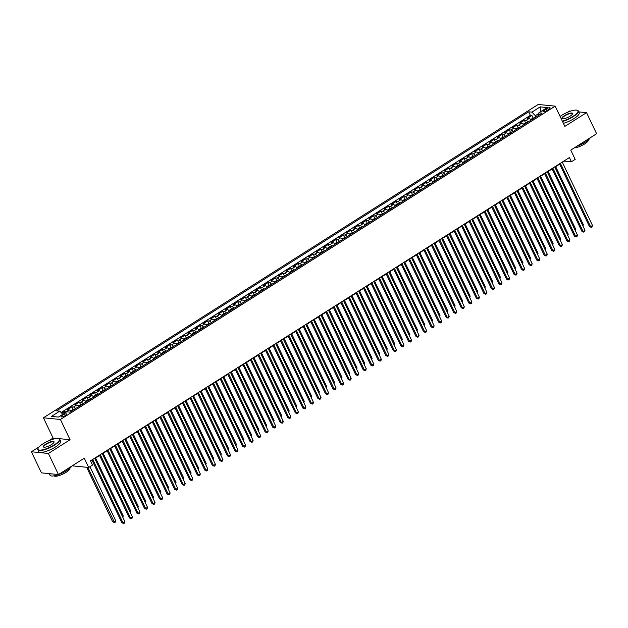 <?xml version="1.0" encoding="UTF-8"?>
<svg xmlns="http://www.w3.org/2000/svg" width="628" height="628" viewBox="0 0 628 628"><rect width="100%" height="100%" fill="white"/><g stroke="black" fill="none" stroke-linecap="round" stroke-linejoin="round"><path stroke-width="0.94" d="M65.312 415.548A3.109 0.84 -25.5 0 0 66.639 414.064A3.109 0.84 -25.5 0 0 62.368 415.257A3.109 0.84 -25.5 0 0 61.034 416.741A3.109 0.84 -25.5 0 0 65.312 415.548M39.062 446.924L31.4 451.775L41.456 472.86L58.451 474.548L48.395 453.455L70.077 439.726L60.421 419.48L43.426 417.801L53.082 438.046L48.835 440.73M60.421 419.48L555.199 106.148L538.204 104.468L43.426 417.801M570.703 111.093L569.549 110.975L567.374 112.357M31.4 451.775L48.395 453.455M555.199 106.148L564.855 126.393L586.544 112.663L578.749 111.886M586.544 112.663L596.6 133.748L570.766 150.108L575.193 159.386L571.425 161.773L569.408 157.557L90.471 460.858L92.481 465.073L88.713 467.468L84.285 458.189L58.451 474.548M531.186 120.042A3.878 1.523 -122.3 0 0 529.066 118.535L527.387 118.37L531.916 115.505L533.078 117.946M528.172 121.95A3.878 1.523 -122.3 0 0 526.044 120.443L524.372 120.278L525.534 122.727M524.372 120.278L519.843 123.143L521.523 123.308A3.878 1.523 -122.3 0 1 523.65 124.823M516.106 129.596A3.878 1.523 -122.3 0 0 513.979 128.088L512.307 127.924L516.828 125.058L517.998 127.5M508.562 134.368A3.878 1.523 -122.3 0 0 506.435 132.861L504.763 132.696L509.284 129.831L510.454 132.28M501.018 139.149A3.878 1.523 -122.3 0 0 498.899 137.642L497.219 137.477L501.741 134.612L502.91 137.053M493.475 143.922A3.878 1.523 -122.3 0 0 491.355 142.415L489.675 142.25L494.205 139.385L495.366 141.826M485.939 148.703A3.878 1.523 -122.3 0 0 483.811 147.195L482.131 147.031L486.661 144.157L487.823 146.607M478.395 153.475A3.878 1.523 -122.3 0 0 476.267 151.968L474.595 151.803L479.117 148.938L480.287 151.379M470.851 158.256A3.878 1.523 -122.3 0 0 468.724 156.749L467.051 156.576L471.573 153.711L472.743 156.16M463.307 163.029A3.878 1.523 -122.3 0 0 461.18 161.522L459.508 161.357L464.029 158.492L465.199 160.933M455.763 167.809A3.878 1.523 -122.3 0 0 453.644 166.302L451.964 166.13L456.493 163.264L457.655 165.714M448.227 172.582A3.878 1.523 -122.3 0 0 446.1 171.075L444.42 170.91L448.949 168.045L450.111 170.486M440.683 177.363A3.878 1.523 -122.3 0 0 438.556 175.848L436.876 175.683L441.405 172.818L442.575 175.267M433.139 182.136A3.878 1.523 -122.3 0 0 431.012 180.629L429.34 180.464L433.862 177.598L435.031 180.04M425.596 186.916A3.878 1.523 -122.3 0 0 423.468 185.401L421.796 185.236L426.318 182.371L427.487 184.82M418.052 191.689A3.878 1.523 -122.3 0 0 415.932 190.182L414.252 190.017L418.782 187.152L419.944 189.593M410.508 196.462A3.878 1.523 -122.3 0 0 408.388 194.955L406.709 194.79L411.238 191.925L412.4 194.374M402.972 201.243A3.878 1.523 -122.3 0 0 400.845 199.735L399.165 199.571L403.694 196.705L404.856 199.147M395.428 206.015A3.878 1.523 -122.3 0 0 393.301 204.508L391.629 204.343L396.15 201.478L397.32 203.919M387.884 210.796A3.878 1.523 -122.3 0 0 385.757 209.289L384.085 209.124L388.606 206.251L389.776 208.7M380.34 215.569A3.878 1.523 -122.3 0 0 378.221 214.062L376.541 213.897L381.063 211.032L382.232 213.473M372.796 220.35A3.878 1.523 -122.3 0 0 370.677 218.842L368.997 218.67L373.527 215.804L374.688 218.254M365.261 225.122A3.878 1.523 -122.3 0 0 363.133 223.615L361.453 223.45L365.983 220.585L367.144 223.026M357.717 229.903A3.878 1.523 -122.3 0 0 355.589 228.396L353.917 228.223L358.439 225.358L359.609 227.807M350.173 234.676A3.878 1.523 -122.3 0 0 348.045 233.169L346.373 233.004L350.895 230.138L352.065 232.58M342.629 239.456A3.878 1.523 -122.3 0 0 340.509 237.941L338.83 237.776L343.351 234.911L344.521 237.36M335.085 244.229A3.878 1.523 -122.3 0 0 332.966 242.722L331.286 242.557L335.815 239.692L336.977 242.133M327.549 249.01A3.878 1.523 -122.3 0 0 325.422 247.495L323.742 247.33L328.271 244.465L329.433 246.914M320.005 253.783A3.878 1.523 -122.3 0 0 317.878 252.275L316.206 252.111L320.727 249.245L321.897 251.687M312.461 258.555A3.878 1.523 -122.3 0 0 310.334 257.048L308.662 256.883L313.184 254.018L314.353 256.467M304.918 263.336A3.878 1.523 -122.3 0 0 302.79 261.829L301.118 261.664L305.64 258.799L306.809 261.24M297.374 268.109A3.878 1.523 -122.3 0 0 295.254 266.602L293.574 266.437L298.104 263.572L299.266 266.013M289.838 272.89A3.878 1.523 -122.3 0 0 287.71 271.382L286.03 271.218L290.56 268.344L291.722 270.794M282.294 277.662A3.878 1.523 -122.3 0 0 280.166 276.155L278.487 275.99L283.016 273.125L284.186 275.566M274.75 282.443A3.878 1.523 -122.3 0 0 272.623 280.936L270.951 280.763L275.472 277.898L276.642 280.347M267.206 287.216A3.878 1.523 -122.3 0 0 265.079 285.709L263.407 285.544L267.928 282.679L269.098 285.12M259.662 291.996A3.878 1.523 -122.3 0 0 257.543 290.489L255.863 290.317L260.392 287.451L261.554 289.901M252.118 296.769A3.878 1.523 -122.3 0 0 249.999 295.262L248.319 295.097L252.849 292.232L254.01 294.673M244.582 301.55A3.878 1.523 -122.3 0 0 242.455 300.035L240.775 299.87L245.305 297.005L246.466 299.454M237.039 306.323A3.878 1.523 -122.3 0 0 234.911 304.816L233.239 304.651L237.761 301.785L238.93 304.227M229.495 311.103A3.878 1.523 -122.3 0 0 227.367 309.588L225.695 309.423L230.217 306.558L231.387 309.007M221.951 315.876A3.878 1.523 -122.3 0 0 219.831 314.369L218.151 314.204L222.673 311.339L223.843 313.78M214.407 320.649A3.878 1.523 -122.3 0 0 212.288 319.142L210.608 318.977L215.137 316.112L216.299 318.561M206.871 325.43A3.878 1.523 -122.3 0 0 204.744 323.922L203.064 323.758L207.593 320.892L208.755 323.334M199.327 330.202A3.878 1.523 -122.3 0 0 197.2 328.695L195.528 328.53L200.049 325.665L201.219 328.106M191.783 334.983A3.878 1.523 -122.3 0 0 189.656 333.476L187.984 333.311L192.506 330.438L193.675 332.887M184.239 339.756A3.878 1.523 -122.3 0 0 182.112 338.249L180.44 338.084L184.962 335.219L186.131 337.66M176.696 344.536A3.878 1.523 -122.3 0 0 174.576 343.029L172.896 342.857L177.426 339.991L178.588 342.441M169.16 349.309A3.878 1.523 -122.3 0 0 167.032 347.802L165.352 347.637L169.882 344.772L171.044 347.213M161.616 354.09A3.878 1.523 -122.3 0 0 159.488 352.583L157.809 352.41L162.338 349.545L163.508 351.994M154.072 358.863A3.878 1.523 -122.3 0 0 151.945 357.356L150.273 357.191L154.794 354.325L155.964 356.767M146.528 363.643A3.878 1.523 -122.3 0 0 144.401 362.128L142.729 361.964L147.25 359.098L148.42 361.547M138.984 368.416A3.878 1.523 -122.3 0 0 136.865 366.909L135.185 366.744L139.714 363.879L140.876 366.32M131.448 373.197A3.878 1.523 -122.3 0 0 129.321 371.682L127.641 371.517L132.17 368.652L133.332 371.101M123.904 377.97A3.878 1.523 -122.3 0 0 121.777 376.462L120.097 376.298L124.627 373.432L125.788 375.874M116.361 382.742A3.878 1.523 -122.3 0 0 114.233 381.235L112.561 381.07L117.083 378.205L118.252 380.654M108.817 387.523A3.878 1.523 -122.3 0 0 106.689 386.016L105.017 385.851L109.539 382.986L110.709 385.427M101.273 392.296A3.878 1.523 -122.3 0 0 99.153 390.789L97.473 390.624L101.995 387.759L103.165 390.2M93.729 397.077A3.878 1.523 -122.3 0 0 91.61 395.569L89.93 395.404L94.459 392.531L95.621 394.981M86.193 401.849A3.878 1.523 -122.3 0 0 84.066 400.342L82.386 400.177L86.915 397.312L88.077 399.753M78.649 406.63A3.878 1.523 -122.3 0 0 76.522 405.123L74.85 404.95L79.371 402.085L80.541 404.534M71.105 411.403A3.878 1.523 -122.3 0 0 68.978 409.896L67.306 409.731L71.828 406.865L72.997 409.307M545.952 109.044L544.295 110.096A3.007 0.809 -25.5 0 0 543.008 111.533A3.007 0.809 -25.5 0 0 547.145 110.379L548.801 109.327A3.007 0.809 -25.5 0 0 550.097 107.89A3.007 0.809 -25.5 0 0 545.952 109.044L546.713 110.63M538.832 113.472L535.346 115.685L531.9 112.129L528.682 111.808L56.536 410.814L59.746 411.128L51.449 416.388L58.435 417.078L66.733 411.819L69.944 412.141L542.097 113.134L538.879 112.82L538.706 115.285M531.9 112.129L540.198 106.87L547.176 107.561L538.879 112.82M531.916 115.505L530.377 115.348L61.104 412.525M66.497 411.968A3.878 1.523 57.7 0 0 65.964 411.803L64.284 411.638L61.78 413.224M71.828 406.865L73.507 407.03A3.878 1.523 57.7 0 1 75.635 408.538M79.371 402.085L81.051 402.258A3.878 1.523 57.7 0 1 83.171 403.765M86.915 397.312L88.587 397.477A3.878 1.523 57.7 0 1 90.715 398.984M94.459 392.531L96.131 392.704A3.878 1.523 57.7 0 1 98.258 394.211M101.995 387.759L103.675 387.923A3.878 1.523 57.7 0 1 105.802 389.431M109.539 382.986L111.219 383.151A3.878 1.523 57.7 0 1 113.346 384.658M117.083 378.205L118.763 378.37A3.878 1.523 57.7 0 1 120.882 379.877M124.627 373.432L126.299 373.597A3.878 1.523 57.7 0 1 128.426 375.104M132.17 368.652L133.843 368.817A3.878 1.523 57.7 0 1 135.97 370.324M139.714 363.879L141.386 364.044A3.878 1.523 57.7 0 1 143.514 365.551M147.25 359.098L148.93 359.263A3.878 1.523 57.7 0 1 151.058 360.778M154.794 354.325L156.474 354.49A3.878 1.523 57.7 0 1 158.594 355.998M162.338 349.545L164.018 349.71A3.878 1.523 57.7 0 1 166.137 351.225M169.882 344.772L171.554 344.937A3.878 1.523 57.7 0 1 173.681 346.444M177.426 339.991L179.098 340.164A3.878 1.523 57.7 0 1 181.225 341.671M184.962 335.219L186.642 335.383A3.878 1.523 57.7 0 1 188.769 336.891M192.506 330.438L194.185 330.611A3.878 1.523 57.7 0 1 196.305 332.118M200.049 325.665L201.729 325.83A3.878 1.523 57.7 0 1 203.849 327.337M207.593 320.892L209.265 321.057A3.878 1.523 57.7 0 1 211.393 322.564M215.137 316.112L216.809 316.276A3.878 1.523 57.7 0 1 218.936 317.784M222.673 311.339L224.353 311.504A3.878 1.523 57.7 0 1 226.48 313.011M230.217 306.558L231.897 306.723A3.878 1.523 57.7 0 1 234.024 308.23M237.761 301.785L239.441 301.95A3.878 1.523 57.7 0 1 241.56 303.457M245.305 297.005L246.977 297.17A3.878 1.523 57.7 0 1 249.104 298.685M252.849 292.232L254.521 292.397A3.878 1.523 57.7 0 1 256.648 293.904M260.392 287.451L262.064 287.616A3.878 1.523 57.7 0 1 264.192 289.131M267.928 282.679L269.608 282.843A3.878 1.523 57.7 0 1 271.736 284.351M275.472 277.898L277.152 278.071A3.878 1.523 57.7 0 1 279.272 279.578M283.016 273.125L284.696 273.29A3.878 1.523 57.7 0 1 286.815 274.797M290.56 268.344L292.232 268.517A3.878 1.523 57.7 0 1 294.359 270.024M298.104 263.572L299.776 263.736A3.878 1.523 57.7 0 1 301.903 265.244M305.64 258.799L307.32 258.964A3.878 1.523 57.7 0 1 309.447 260.471M313.184 254.018L314.864 254.183A3.878 1.523 57.7 0 1 316.983 255.69M320.727 249.245L322.407 249.41A3.878 1.523 57.7 0 1 324.527 250.917M328.271 244.465L329.943 244.63A3.878 1.523 57.7 0 1 332.071 246.137M335.815 239.692L337.487 239.857A3.878 1.523 57.7 0 1 339.615 241.364M343.351 234.911L345.031 235.076A3.878 1.523 57.7 0 1 347.158 236.591M350.895 230.138L352.575 230.303A3.878 1.523 57.7 0 1 354.694 231.811M358.439 225.358L360.119 225.523A3.878 1.523 57.7 0 1 362.238 227.038M365.983 220.585L367.655 220.75A3.878 1.523 57.7 0 1 369.782 222.257M373.527 215.804L375.199 215.977A3.878 1.523 57.7 0 1 377.326 217.484M381.063 211.032L382.742 211.196A3.878 1.523 57.7 0 1 384.87 212.704M388.606 206.251L390.286 206.424A3.878 1.523 57.7 0 1 392.414 207.931M396.15 201.478L397.83 201.643A3.878 1.523 57.7 0 1 399.95 203.15M403.694 196.705L405.366 196.87A3.878 1.523 57.7 0 1 407.494 198.377M411.238 191.925L412.91 192.089A3.878 1.523 57.7 0 1 415.037 193.597M418.782 187.152L420.454 187.317A3.878 1.523 57.7 0 1 422.581 188.824M426.318 182.371L427.998 182.536A3.878 1.523 57.7 0 1 430.125 184.043M433.862 177.598L435.542 177.763A3.878 1.523 57.7 0 1 437.661 179.27M441.405 172.818L443.085 172.983A3.878 1.523 57.7 0 1 445.205 174.498M448.949 168.045L450.621 168.21A3.878 1.523 57.7 0 1 452.749 169.717M456.493 163.264L458.165 163.429A3.878 1.523 57.7 0 1 460.293 164.944M464.029 158.492L465.709 158.656A3.878 1.523 57.7 0 1 467.836 160.164M471.573 153.711L473.253 153.884A3.878 1.523 57.7 0 1 475.372 155.391M479.117 148.938L480.797 149.103A3.878 1.523 57.7 0 1 482.916 150.61M486.661 144.157L488.333 144.33A3.878 1.523 57.7 0 1 490.46 145.837M494.205 139.385L495.877 139.549A3.878 1.523 57.7 0 1 498.004 141.057M501.741 134.612L503.421 134.777A3.878 1.523 57.7 0 1 505.548 136.284M509.284 129.831L510.964 129.996A3.878 1.523 57.7 0 1 513.092 131.503M516.828 125.058L518.508 125.223A3.878 1.523 57.7 0 1 520.628 126.73M535.982 117.012L535.346 115.685M72.212 465.835L88.713 467.468M562.421 162.424L564.533 161.09L571.425 161.773M90.636 461.203L92.073 460.293M94.797 458.566L99.617 455.512M102.34 453.785L107.153 450.739M109.884 449.012L114.696 445.959M117.42 444.239L122.24 441.186M124.964 439.459L129.784 436.413M132.508 434.686L137.328 431.632M140.052 429.905L144.864 426.859M147.596 425.132L152.408 422.079M155.132 420.352L159.952 417.306M162.676 415.579L167.495 412.525M170.219 410.798L175.039 407.753M177.763 406.026L182.575 402.972M185.307 401.245L190.119 398.199M192.851 396.472L197.663 393.418M200.387 391.691L205.207 388.646M207.931 386.919L212.751 383.865M215.475 382.146L220.295 379.092M223.019 377.365L227.831 374.319M230.562 372.592L235.374 369.539M238.098 367.812L242.918 364.766M245.642 363.039L250.462 359.985M253.186 358.258L258.006 355.213M260.73 353.486L265.542 350.432M268.274 348.705L273.086 345.659M275.81 343.932L280.63 340.878M283.354 339.151L288.174 336.106M290.897 334.379L295.717 331.325M298.441 329.598L303.253 326.552M305.985 324.825L310.797 321.772M313.521 320.052L318.341 316.999M321.065 315.272L325.885 312.226M328.609 310.499L333.429 307.445M336.153 305.718L340.973 302.672M343.697 300.945L348.509 297.892M351.24 296.165L356.052 293.119M358.776 291.392L363.596 288.338M366.32 286.611L371.14 283.566M373.864 281.839L378.684 278.785M381.408 277.058L386.22 274.012M388.952 272.285L393.764 269.231M396.488 267.504L401.308 264.459M404.032 262.732L408.852 259.678M411.575 257.959L416.395 254.905M419.119 253.178L423.931 250.132M426.663 248.405L431.475 245.352M434.199 243.625L439.019 240.579M441.743 238.852L446.563 235.798M449.287 234.071L454.107 231.026M456.831 229.299L461.643 226.245M464.375 224.518L469.187 221.472M471.918 219.745L476.731 216.691M479.454 214.964L484.274 211.919M486.998 210.192L491.818 207.138M494.542 205.411L499.362 202.365M502.086 200.638L506.898 197.584M509.63 195.865L514.442 192.812M517.166 191.085L521.986 188.039M524.71 186.312L529.53 183.258M532.254 181.531L537.073 178.485M539.797 176.758L544.609 173.705M547.341 171.978L552.153 168.932M554.877 167.205L559.697 164.151M530.377 115.348L528.682 111.808M64.284 411.638L64.919 412.965M59.746 411.128L62.816 414.299M540.582 111.745L540.198 106.87M70.077 439.726L58.498 438.58M57.164 438.446L53.082 438.046M559.532 163.814L589.472 226.582L590.618 226.692L560.372 163.28M592.51 225.499L592.118 226.92L591.364 227.399L590.618 226.692L592.51 225.499L562.256 162.087M591.364 227.399L589.472 226.582M530.582 119.398L534.428 117.632A2.575 1.005 57.7 0 1 534.797 117.758M533.392 118.684L532.489 119.257M582.501 225.107L583.318 224.589L555.702 166.687M582.933 226.009L583.318 224.589M562.366 121.165A11.838 3.187 -25.5 0 0 572.838 116.47A11.838 3.187 -25.5 0 0 577.108 110.222A11.838 3.187 -25.5 0 0 561.628 115.364A11.838 3.187 -25.5 0 0 560.09 116.4M577.281 110.285A12.128 3.266 154.5 0 1 577.47 110.332A12.128 3.266 154.5 0 1 578.302 110.952A12.128 3.266 154.5 0 1 573.097 116.737A12.128 3.266 154.5 0 1 562.523 121.502M570.036 116.196A5.919 1.594 154.5 0 1 562.295 118.771A5.919 1.594 154.5 0 1 564.431 115.638A5.919 1.594 154.5 0 1 570.232 113.158A5.919 1.594 154.5 0 1 572.555 113.872A5.919 1.594 154.5 0 1 570.036 116.196M572.461 114.061A5.628 1.515 -25.5 0 0 572.438 113.747A5.628 1.515 -25.5 0 0 564.69 115.905A5.628 1.515 -25.5 0 0 562.272 118.598A5.628 1.515 -25.5 0 0 562.5 118.818M590.273 137.76A12.128 3.266 154.5 0 1 585.249 142.211A12.128 3.266 154.5 0 1 576.74 146.324M588.358 139.942A8.737 2.355 154.5 0 1 584.566 143.993A8.737 2.355 154.5 0 1 574.251 147.902M578.302 110.952L579.189 112.804A12.128 3.266 154.5 0 1 573.984 118.598A12.128 3.266 154.5 0 1 563.41 123.355M54.298 444.852A11.838 3.187 -25.5 0 0 58.569 438.603A11.838 3.187 -25.5 0 0 43.096 443.745A11.838 3.187 -25.5 0 0 38.057 448.384A11.838 3.187 -25.5 0 0 42.704 449.821A11.838 3.187 -25.5 0 0 54.298 444.852M58.742 438.658A12.128 3.266 154.5 0 1 58.938 438.713A12.128 3.266 154.5 0 1 59.762 439.333A12.128 3.266 154.5 0 1 54.558 445.119A12.128 3.266 154.5 0 1 37.868 449.774A12.128 3.266 154.5 0 1 37.916 448.737A12.128 3.266 154.5 0 1 37.994 448.557M51.496 444.577A5.919 1.594 154.5 0 1 43.756 447.144A5.919 1.594 154.5 0 1 45.891 444.02A5.919 1.594 154.5 0 1 51.692 441.539A5.919 1.594 154.5 0 1 54.016 442.253A5.919 1.594 154.5 0 1 51.496 444.577M53.93 442.442A5.628 1.515 -25.5 0 0 53.898 442.128A5.628 1.515 -25.5 0 0 46.15 444.286A5.628 1.515 -25.5 0 0 43.74 446.971A5.628 1.515 -25.5 0 0 43.96 447.191M71.733 466.133A12.128 3.266 154.5 0 1 66.709 470.592A12.128 3.266 154.5 0 1 50.02 475.247L49.251 473.638M69.818 468.323A8.737 2.355 154.5 0 1 66.026 472.374A8.737 2.355 154.5 0 1 54.071 475.828M59.762 439.333L60.649 441.186A12.128 3.266 154.5 0 1 55.445 446.979A12.128 3.266 154.5 0 1 38.755 451.626L37.868 449.774M51.794 473.889A12.128 3.266 154.5 0 1 49.612 473.669M551.988 168.587L581.928 231.355L583.082 231.465L552.828 168.053M584.966 230.272L584.574 231.693L583.82 232.172L583.082 231.465L584.966 230.272L554.72 166.86M583.82 232.172L581.928 231.355M544.452 173.359L574.385 236.128L575.538 236.246L545.292 172.833M577.422 235.053L577.038 236.473L576.284 236.952L575.538 236.246L577.422 235.053L547.176 171.64M576.284 236.952L574.385 236.128M536.909 178.14L566.849 240.909L567.995 241.019L537.749 177.606M569.879 239.825L569.494 241.246L568.74 241.725L567.995 241.019L569.879 239.825L539.633 176.413M568.74 241.725L566.849 240.909M529.365 182.913L559.305 245.681L560.451 245.799L530.205 182.387M562.335 244.606L561.95 246.027L561.197 246.506L560.451 245.799L562.335 244.606L532.089 181.194M561.197 246.506L559.305 245.681M523.038 124.179L526.892 122.413A2.575 1.005 57.7 0 1 527.253 122.538M525.848 123.457L524.843 123.944M574.958 229.887L575.782 229.361L548.158 171.46M575.389 230.782L575.782 229.361M515.494 128.952L519.348 127.186A2.575 1.005 57.7 0 1 519.709 127.311M518.304 128.238L517.401 128.811M567.414 234.66L568.238 234.142L540.614 176.233M567.845 235.563L568.238 234.142M507.95 133.733L511.804 131.966A2.575 1.005 57.7 0 1 512.173 132.084M510.768 133.01L509.858 133.583M559.87 239.441L560.694 238.915L533.078 181.013M560.309 240.336L560.694 238.915M500.414 138.505L504.26 136.739A2.575 1.005 57.7 0 1 504.629 136.865M503.224 137.783L502.314 138.356M552.334 244.214L553.15 243.695L525.534 185.786M552.766 245.116L553.15 243.695M521.821 187.694L551.761 250.462L552.907 250.572L522.661 187.16M554.791 249.379L554.406 250.8L553.653 251.279L552.907 250.572L554.791 249.379L524.545 185.967M553.653 251.279L551.761 250.462M492.87 143.286L496.717 141.52A2.575 1.005 57.7 0 1 497.086 141.638M495.68 142.564L494.778 143.137M544.79 248.986L545.606 248.468L517.99 190.567M545.222 249.889L545.606 248.468M514.277 192.466L544.217 255.235L545.363 255.353L515.117 191.94M547.255 254.159L546.862 255.58L546.109 256.051L545.363 255.353L547.255 254.159L517.009 190.739M546.109 256.051L544.217 255.235M485.326 148.059L489.181 146.293A2.575 1.005 57.7 0 1 489.542 146.418M488.137 147.337L487.234 147.91M537.246 253.767L538.063 253.249L510.446 195.339M537.678 254.67L538.063 253.249M506.741 197.247L536.673 260.016L537.827 260.125L507.581 196.713M539.711 258.932L539.326 260.353L538.565 260.832L537.827 260.125L539.711 258.932L509.465 195.52M538.565 260.832L536.673 260.016M477.782 152.839L481.637 151.073A2.575 1.005 57.7 0 1 481.998 151.191M480.593 152.117L479.588 152.596M529.702 258.54L530.527 258.022L502.902 200.12M530.134 259.442L530.527 258.022M499.197 202.02L529.137 264.788L530.283 264.906L500.037 201.486M532.167 263.713L531.783 265.134L531.029 265.605L530.283 264.906L532.167 263.713L501.921 200.293M531.029 265.605L529.137 264.788M470.239 157.612L474.093 155.846A2.575 1.005 57.7 0 1 474.454 155.972M473.057 156.89L472.146 157.463M522.158 263.32L522.983 262.802L495.359 204.893M522.983 262.802L522.59 264.223M491.653 206.8L521.593 269.569L522.739 269.679L492.493 206.267M524.623 268.486L524.239 269.907L523.485 270.385L522.739 269.679L524.623 268.486L494.377 205.073M523.485 270.385L521.593 269.569M462.703 162.385L466.549 160.627A2.575 1.005 57.7 0 1 466.918 160.744M465.513 161.671L464.602 162.244M514.622 268.093L515.439 267.575L487.823 209.674M515.054 268.996L515.439 267.575M484.11 211.573L514.049 274.342L515.196 274.46L484.949 211.039M517.08 273.259L516.695 274.679L515.941 275.158L515.196 274.46L517.08 273.259L486.833 209.846M515.941 275.158L514.049 274.342M455.159 167.166L459.005 165.399A2.575 1.005 57.7 0 1 459.374 165.525M457.969 166.444L457.066 167.017M507.079 272.874L507.895 272.356L480.279 214.446M507.51 273.777L507.895 272.356M476.566 216.354L506.506 279.122L507.652 279.232L477.406 215.82M509.544 278.039L509.151 279.46L508.397 279.939L507.652 279.232L509.544 278.039L479.297 214.627M508.397 279.939L506.506 279.122M447.615 171.939L451.461 170.172A2.575 1.005 57.7 0 1 451.83 170.298M450.425 171.224L449.522 171.797M499.535 277.647L500.351 277.129L472.735 219.227M499.966 278.549L500.351 277.129M469.022 221.127L498.962 283.895L500.116 284.013L469.862 220.593M502 282.812L501.607 284.233L500.854 284.712L500.116 284.013L502 282.812L471.754 219.4M500.854 284.712L498.962 283.895M440.071 176.719L443.925 174.953A2.575 1.005 57.7 0 1 444.286 175.079M442.881 175.997L441.979 176.57M491.991 282.427L492.815 281.909L465.191 224M492.423 283.33L492.815 281.909M432.527 181.492L436.382 179.726A2.575 1.005 57.7 0 1 436.743 179.851M435.345 180.778L434.34 181.257M484.447 287.2L485.271 286.682L457.647 228.78M484.879 288.103L485.271 286.682M424.983 186.273L428.838 184.506A2.575 1.005 57.7 0 1 429.207 184.632M427.801 185.55L426.797 186.037M476.903 291.981L477.727 291.455L450.111 233.553M477.727 291.455L477.335 292.884M461.486 225.907L491.426 288.676L492.572 288.786L462.326 225.374M494.456 287.593L494.071 289.013L493.318 289.492L492.572 288.786L494.456 287.593L464.21 224.18M493.318 289.492L491.426 288.676M453.942 230.68L483.882 293.449L485.028 293.559L454.782 230.146M486.912 292.365L486.527 293.786L485.774 294.265L485.028 293.559L486.912 292.365L456.666 228.953M485.774 294.265L483.882 293.449M446.398 235.453L476.338 298.221L477.484 298.339L447.238 234.927M479.368 297.146L478.983 298.567L478.23 299.046L477.484 298.339L479.368 297.146L449.122 233.734M478.23 299.046L476.338 298.221M417.447 191.045L421.294 189.279A2.575 1.005 57.7 0 1 421.663 189.405M420.258 190.331L419.355 190.904M469.367 296.754L470.184 296.235L442.567 238.334M469.799 297.656L470.184 296.235M438.854 240.234L468.794 303.002L469.94 303.112L439.694 239.7M471.832 301.919L471.44 303.34L470.686 303.819L469.94 303.112L471.832 301.919L441.578 238.507M470.686 303.819L468.794 303.002M409.903 195.826L413.75 194.06A2.575 1.005 57.7 0 1 414.119 194.178M412.714 195.104L411.811 195.677M461.823 301.534L462.64 301.008L435.023 243.107M462.255 302.429L462.64 301.008M431.31 245.006L461.25 307.775L462.404 307.893L432.15 244.48M464.288 306.7L463.896 308.12L463.142 308.599L462.404 307.893L464.288 306.7L434.042 243.287M463.142 308.599L461.25 307.775M402.36 200.599L406.214 198.833A2.575 1.005 57.7 0 1 406.575 198.958M405.17 199.877L404.267 200.45M454.28 306.307L455.104 305.789L427.48 247.879M454.711 307.21L455.104 305.789M423.774 249.787L453.706 312.556L454.86 312.666L424.614 249.253M456.744 311.472L456.36 312.893L455.606 313.372L454.86 312.666L456.744 311.472L426.498 248.06M455.606 313.372L453.706 312.556M394.816 205.38L398.67 203.613A2.575 1.005 57.7 0 1 399.031 203.731M397.626 204.657L396.723 205.23M446.736 311.08L447.56 310.562L419.936 252.66M447.167 311.983L447.56 310.562M416.231 254.56L446.17 317.328L447.317 317.446L417.07 254.034M449.201 316.253L448.816 317.674L448.062 318.145L447.317 317.446L449.201 316.253L418.955 252.833M448.062 318.145L446.17 317.328M387.272 210.152L391.126 208.386A2.575 1.005 57.7 0 1 391.495 208.512M390.09 209.43L389.085 209.917M439.192 315.86L440.016 315.342L412.4 257.433M439.631 316.763L440.016 315.342M408.687 259.34L438.627 322.109L439.773 322.219L409.527 258.807M441.657 321.026L441.272 322.447L440.518 322.925L439.773 322.219L441.657 321.026L411.411 257.613M440.518 322.925L438.627 322.109M379.736 214.933L383.582 213.167A2.575 1.005 57.7 0 1 383.951 213.285M382.546 214.211L381.541 214.69M431.656 320.633L432.472 320.115L404.856 262.214M432.472 320.115L432.08 321.536M401.143 264.113L431.083 326.882L432.229 327L401.983 263.579M434.121 325.806L433.728 327.227L432.975 327.698L432.229 327L434.121 325.806L403.867 262.386M432.975 327.698L431.083 326.882M372.192 219.706L376.039 217.94A2.575 1.005 57.7 0 1 376.408 218.065M375.002 218.984L374.1 219.557M424.112 325.414L424.928 324.896L397.312 266.986M424.544 326.317L424.928 324.896M393.599 268.894L423.539 331.663L424.685 331.772L394.439 268.36M426.577 330.579L426.184 332L425.431 332.479L424.685 331.772L426.577 330.579L396.331 267.167M425.431 332.479L423.539 331.663M364.648 224.479L368.503 222.72A2.575 1.005 57.7 0 1 368.864 222.838M367.459 223.764L366.556 224.337M416.568 330.187L417.385 329.669L389.768 271.767M417 331.089L417.385 329.669M386.063 273.667L415.995 336.435L417.149 336.553L386.903 273.133M419.033 335.352L418.648 336.773L417.887 337.252L417.149 336.553L419.033 335.352L388.787 271.94M417.887 337.252L415.995 336.435M378.519 278.447L408.459 341.216L409.605 341.326L379.359 277.914M411.489 340.133L411.105 341.554L410.351 342.032L409.605 341.326L411.489 340.133L381.243 276.72M410.351 342.032L408.459 341.216M370.975 283.22L400.915 345.989L402.061 346.106L371.815 282.686M403.945 344.905L403.561 346.326L402.807 346.805L402.061 346.106L403.945 344.905L373.699 281.493M402.807 346.805L400.915 345.989M357.104 229.259L360.959 227.493A2.575 1.005 57.7 0 1 361.32 227.619M359.915 228.537L359.012 229.11M409.024 334.967L409.849 334.449L382.224 276.54M409.456 335.87L409.849 334.449M349.561 234.032L353.415 232.266A2.575 1.005 57.7 0 1 353.776 232.391M352.379 233.318L351.468 233.891M401.48 339.74L402.305 339.222L374.688 281.32M401.92 340.643L402.305 339.222M342.024 238.813L345.871 237.046A2.575 1.005 57.7 0 1 346.24 237.172M344.835 238.091L343.924 238.664M393.944 344.521L394.761 344.003L367.144 286.093M394.376 345.424L394.761 344.003M363.431 288.001L393.371 350.769L394.517 350.879L364.271 287.467M396.401 349.686L396.017 351.107L395.263 351.586L394.517 350.879L396.401 349.686L366.155 286.274M395.263 351.586L393.371 350.769M334.481 243.586L338.327 241.819A2.575 1.005 57.7 0 1 338.696 241.945M337.291 242.871L336.286 243.35M386.401 349.294L387.217 348.776L359.601 290.874M386.832 350.196L387.217 348.776M355.888 292.774L385.828 355.542L386.974 355.652L356.728 292.24M388.865 354.459L388.473 355.88L387.719 356.359L386.974 355.652L388.865 354.459L358.619 291.047M387.719 356.359L385.828 355.542M326.937 248.366L330.791 246.6A2.575 1.005 57.7 0 1 331.152 246.726M329.747 247.644L328.844 248.217M378.857 354.074L379.673 353.548L352.057 295.647M379.288 354.969L379.673 353.548M348.344 297.546L378.284 360.315L379.438 360.433L349.192 297.02M381.322 359.24L380.937 360.66L380.175 361.139L379.438 360.433L381.322 359.24L351.076 295.827M380.175 361.139L378.284 360.315M319.393 253.139L323.247 251.373A2.575 1.005 57.7 0 1 323.608 251.498M322.203 252.425L321.3 252.998M371.313 358.847L372.137 358.329L344.513 300.427M371.745 359.75L372.137 358.329M340.808 302.327L370.748 365.096L371.894 365.206L341.648 301.793M373.778 364.012L373.393 365.433L372.639 365.912L371.894 365.206L373.778 364.012L343.532 300.6M372.639 365.912L370.748 365.096M311.849 257.92L315.703 256.153A2.575 1.005 57.7 0 1 316.065 256.271M314.667 257.197L313.757 257.77M363.769 363.628L364.593 363.102L336.969 305.2M364.209 364.523L364.593 363.102M333.264 307.1L363.204 369.868L364.35 369.986L334.104 306.574M366.234 368.793L365.849 370.214L365.096 370.693L364.35 369.986L366.234 368.793L335.988 305.381M365.096 370.693L363.204 369.868M325.72 311.881L355.66 374.649L356.806 374.759L326.56 311.347M358.69 373.566L358.305 374.987L357.552 375.466L356.806 374.759L358.69 373.566L328.444 310.154M357.552 375.466L355.66 374.649M318.176 316.653L348.116 379.422L349.262 379.54L319.016 316.127M351.154 378.346L350.762 379.767L350.008 380.238L349.262 379.54L351.154 378.346L320.9 314.926M350.008 380.238L348.116 379.422M304.305 262.692L308.16 260.926A2.575 1.005 57.7 0 1 308.529 261.052M307.123 261.97L306.213 262.543M356.225 368.401L357.049 367.882L329.433 309.973M356.665 369.303L357.049 367.882M296.769 267.473L300.616 265.707A2.575 1.005 57.7 0 1 300.985 265.825M299.58 266.751L298.677 267.324M348.689 373.181L349.506 372.655L321.889 314.754M349.121 374.076L349.506 372.655M289.225 272.246L293.072 270.48A2.575 1.005 57.7 0 1 293.441 270.605M292.036 271.524L291.031 272.01M341.145 377.954L341.962 377.436L314.345 319.526M341.577 378.857L341.962 377.436M310.632 321.434L340.572 384.203L341.726 384.312L311.472 320.9M343.61 383.119L343.218 384.54L342.464 385.019L341.726 384.312L343.61 383.119L313.364 319.707M342.464 385.019L340.572 384.203M281.682 277.026L285.536 275.26A2.575 1.005 57.7 0 1 285.897 275.378M284.492 276.304L283.589 276.877M333.601 382.727L334.426 382.209L306.802 324.307M334.033 383.63L334.426 382.209M303.096 326.207L333.028 388.975L334.182 389.093L303.936 325.673M336.066 387.9L335.682 389.321L334.928 389.792L334.182 389.093L336.066 387.9L305.82 324.48M334.928 389.792L333.028 388.975M274.138 281.799L277.992 280.033A2.575 1.005 57.7 0 1 278.353 280.159M276.948 281.077L276.045 281.65M326.058 387.507L326.882 386.989L299.258 329.08M326.489 388.41L326.882 386.989M295.553 330.987L325.492 393.756L326.639 393.866L296.392 330.454M328.523 392.673L328.138 394.094L327.384 394.572L326.639 393.866L328.523 392.673L298.276 329.26M327.384 394.572L325.492 393.756M266.594 286.572L270.448 284.814A2.575 1.005 57.7 0 1 270.817 284.931M269.412 285.858L268.501 286.431M318.514 392.28L319.338 391.762L291.722 333.861M318.953 393.183L319.338 391.762M288.009 335.76L317.949 398.529L319.095 398.647L288.849 335.226M320.979 397.453L320.594 398.866L319.84 399.345L319.095 398.647L320.979 397.453L290.733 334.033M319.84 399.345L317.949 398.529M259.058 291.353L262.904 289.587A2.575 1.005 57.7 0 1 263.273 289.712M261.868 290.631L260.965 291.204M310.978 397.061L311.794 396.543L284.178 338.633M311.409 397.964L311.794 396.543M280.465 340.541L310.405 403.309L311.551 403.419L281.305 340.007M313.443 402.226L313.05 403.647L312.297 404.126L311.551 403.419L313.443 402.226L283.189 338.814M312.297 404.126L310.405 403.309M251.514 296.126L255.361 294.359A2.575 1.005 57.7 0 1 255.729 294.485M254.324 295.411L253.422 295.984M303.434 401.834L304.25 401.316L276.634 343.414M303.866 402.736L304.25 401.316M272.921 345.314L302.861 408.082L304.015 408.2L273.761 344.78M305.899 406.999L305.506 408.42L304.753 408.899L304.015 408.2L305.899 406.999L275.653 343.587M304.753 408.899L302.861 408.082M243.97 300.906L247.825 299.14A2.575 1.005 57.7 0 1 248.186 299.266M246.78 300.184L245.878 300.757M295.89 406.614L296.714 406.096L269.09 348.187M296.322 407.517L296.714 406.096M265.385 350.094L295.317 412.863L296.471 412.973L266.225 349.561M298.355 411.78L297.97 413.2L297.217 413.679L296.471 412.973L298.355 411.78L268.109 348.367M297.217 413.679L295.317 412.863M236.426 305.679L240.281 303.913A2.575 1.005 57.7 0 1 240.642 304.038M239.237 304.965L238.334 305.538M288.346 411.387L289.17 410.869L261.546 352.967M288.778 412.29L289.17 410.869M257.841 354.867L287.781 417.636L288.927 417.746L258.681 354.333M290.811 416.552L290.426 417.973L289.673 418.452L288.927 417.746L290.811 416.552L260.565 353.14M289.673 418.452L287.781 417.636M228.882 310.46L232.737 308.693A2.575 1.005 57.7 0 1 233.106 308.819M231.701 309.737L230.79 310.311M280.802 416.168L281.627 415.642L254.01 357.74M281.242 417.063L281.627 415.642M250.297 359.648L280.237 422.409L281.383 422.526L251.137 359.114M283.267 421.333L282.883 422.754L282.129 423.233L281.383 422.526L283.267 421.333L253.021 357.921M282.129 423.233L280.237 422.409M221.346 315.232L225.193 313.466A2.575 1.005 57.7 0 1 225.562 313.592M224.157 314.518L223.254 315.091M273.266 420.941L274.083 420.422L246.466 362.521M273.698 421.843L274.083 420.422M242.753 364.421L272.693 427.189L273.839 427.299L243.593 363.887M275.723 426.106L275.339 427.527L274.585 428.006L273.839 427.299L275.723 426.106L245.477 362.694M274.585 428.006L272.693 427.189M213.803 320.013L217.649 318.247A2.575 1.005 57.7 0 1 218.018 318.365M216.613 319.291L215.71 319.864M265.723 425.721L266.539 425.195L238.923 367.294M266.154 426.616L266.539 425.195M235.21 369.193L265.149 431.962L266.296 432.08L236.049 368.667M268.187 430.887L267.795 432.307L267.041 432.786L266.296 432.08L268.187 430.887L237.941 367.474M267.041 432.786L265.149 431.962M206.259 324.786L210.113 323.02A2.575 1.005 57.7 0 1 210.474 323.145M209.069 324.064L208.166 324.637M258.179 430.494L258.995 429.976L231.379 372.066M258.61 431.397L258.995 429.976M227.674 373.974L257.606 436.743L258.76 436.853L228.514 373.44M260.644 435.659L260.259 437.08L259.497 437.559L258.76 436.853L260.644 435.659L230.398 372.247M259.497 437.559L257.606 436.743M198.715 329.567L202.569 327.8A2.575 1.005 57.7 0 1 202.93 327.918M201.525 328.844L200.622 329.417M250.635 435.275L251.459 434.749L223.835 376.847M251.067 436.17L251.459 434.749M220.13 378.747L250.07 441.515L251.216 441.633L220.97 378.221M253.1 440.44L252.715 441.861L251.961 442.332L251.216 441.633L253.1 440.44L222.854 377.02M251.961 442.332L250.07 441.515M191.171 334.339L195.025 332.573A2.575 1.005 57.7 0 1 195.387 332.699M193.989 333.617L193.079 334.19M243.091 440.047L243.915 439.529L216.291 381.62M243.915 439.529L243.523 440.95M212.586 383.527L242.526 446.296L243.672 446.406L213.426 382.994M245.556 445.213L245.171 446.634L244.418 447.112L243.672 446.406L245.556 445.213L215.31 381.8M244.418 447.112L242.526 446.296M183.635 339.12L187.482 337.354A2.575 1.005 57.7 0 1 187.851 337.471M186.445 338.398L185.535 338.971M235.555 444.82L236.371 444.302L208.755 386.401M235.987 445.723L236.371 444.302M205.042 388.3L234.982 451.069L236.128 451.187L205.882 387.766M238.012 449.993L237.627 451.414L236.874 451.885L236.128 451.187L238.012 449.993L207.766 386.573M236.874 451.885L234.982 451.069M176.091 343.893L179.938 342.127A2.575 1.005 57.7 0 1 180.307 342.252M178.901 343.171L177.999 343.744M228.011 449.601L228.828 449.083L201.211 391.173M228.443 450.504L228.828 449.083M197.498 393.081L227.438 455.85L228.584 455.959L198.338 392.547M230.476 454.766L230.084 456.187L229.33 456.666L228.584 455.959L230.476 454.766L200.23 391.354M229.33 456.666L227.438 455.85M168.547 348.666L172.394 346.907A2.575 1.005 57.7 0 1 172.763 347.025M171.358 347.951L170.455 348.524M220.467 454.374L221.284 453.856L193.667 395.954M220.899 455.276L221.284 453.856M189.954 397.854L219.894 460.622L221.048 460.74L190.802 397.32M222.932 459.547L222.548 460.96L221.786 461.439L221.048 460.74L222.932 459.547L192.686 396.127M221.786 461.439L219.894 460.622M161.004 353.446L164.858 351.68A2.575 1.005 57.7 0 1 165.219 351.806M163.814 352.724L162.911 353.297M212.923 459.154L213.748 458.636L186.124 400.727M213.355 460.057L213.748 458.636M182.418 402.634L212.358 465.403L213.504 465.513L183.258 402.101M215.388 464.32L215.004 465.74L214.25 466.219L213.504 465.513L215.388 464.32L185.142 400.907M214.25 466.219L212.358 465.403M153.46 358.219L157.314 356.461A2.575 1.005 57.7 0 1 157.675 356.578M156.278 357.505L155.367 358.078M205.38 463.927L206.204 463.409L178.58 405.507M205.811 464.83L206.204 463.409M174.874 407.407L204.814 470.176L205.96 470.294L175.714 406.873M207.844 469.092L207.46 470.513L206.706 470.992L205.96 470.294L207.844 469.092L177.598 405.68M206.706 470.992L204.814 470.176M145.916 363L149.77 361.233A2.575 1.005 57.7 0 1 150.139 361.359M148.734 362.278L147.823 362.851M197.836 468.708L198.66 468.19L171.044 410.28M198.66 468.19L198.267 469.611M167.331 412.188L197.271 474.956L198.417 475.066L168.171 411.654M200.301 473.873L199.916 475.294L199.162 475.773L198.417 475.066L200.301 473.873L170.055 410.461M199.162 475.773L197.271 474.956M138.38 367.773L142.226 366.006A2.575 1.005 57.7 0 1 142.595 366.132M141.19 367.058L140.287 367.631M190.3 473.481L191.116 472.963L163.5 415.061M190.731 474.383L191.116 472.963M159.787 416.961L189.727 479.729L190.873 479.839L160.627 416.427M192.765 478.646L192.372 480.067L191.619 480.546L190.873 479.839L192.765 478.646L162.511 415.234M191.619 480.546L189.727 479.729M152.243 421.741L182.183 484.502L183.337 484.62L153.083 421.207M185.221 483.427L184.828 484.847L184.075 485.326L183.337 484.62L185.221 483.427L154.975 420.014M184.075 485.326L182.183 484.502M144.707 426.514L174.639 489.283L175.793 489.393L145.547 425.98M177.677 488.199L177.292 489.62L176.539 490.099L175.793 489.393L177.677 488.199L147.431 424.787M176.539 490.099L174.639 489.283M137.163 431.287L167.103 494.055L168.249 494.173L138.003 430.761M170.133 492.98L169.748 494.401L168.995 494.88L168.249 494.173L170.133 492.98L139.887 429.568M168.995 494.88L167.103 494.055M129.619 436.067L159.559 498.836L160.705 498.946L130.459 435.534M162.589 497.753L162.205 499.174L161.451 499.653L160.705 498.946L162.589 497.753L132.343 434.34M161.451 499.653L159.559 498.836M122.075 440.84L152.015 503.609L153.161 503.727L122.915 440.314M155.053 502.533L154.661 503.954L153.907 504.425L153.161 503.727L155.053 502.533L124.799 439.113M153.907 504.425L152.015 503.609M130.836 372.553L134.682 370.787A2.575 1.005 57.7 0 1 135.051 370.913M133.646 371.831L132.744 372.404M182.756 478.261L183.572 477.735L155.956 419.834M183.188 479.156L183.572 477.735M123.292 377.326L127.146 375.56A2.575 1.005 57.7 0 1 127.508 375.685M126.102 376.612L125.2 377.185M175.212 483.034L176.036 482.516L148.412 424.614M175.644 483.937L176.036 482.516M115.748 382.107L119.603 380.34A2.575 1.005 57.7 0 1 119.964 380.458M118.559 381.384L117.656 381.957M167.668 487.815L168.492 487.289L140.868 429.387M168.1 488.71L168.492 487.289M108.204 386.879L112.059 385.113A2.575 1.005 57.7 0 1 112.428 385.239M111.023 386.157L110.018 386.644M160.124 492.588L160.949 492.069L133.332 434.16M160.564 493.49L160.949 492.069M100.668 391.66L104.515 389.894A2.575 1.005 57.7 0 1 104.884 390.012M103.479 390.938L102.576 391.511M152.588 497.368L153.405 496.842L125.788 438.941M153.405 496.842L153.012 498.271M93.125 396.433L96.971 394.667A2.575 1.005 57.7 0 1 97.34 394.792M95.935 395.711L95.032 396.284M145.044 502.141L145.861 501.623L118.245 443.713M145.476 503.044L145.861 501.623M114.532 445.621L144.471 508.39L145.625 508.499L115.371 445.087M147.509 507.306L147.117 508.727L146.363 509.206L145.625 508.499L147.509 507.306L117.263 443.894M146.363 509.206L144.471 508.39M85.581 401.214L89.435 399.447A2.575 1.005 57.7 0 1 89.796 399.565M88.391 400.491L87.488 401.064M137.501 506.914L138.325 506.396L110.701 448.494M137.932 507.817L138.325 506.396M106.996 450.394L136.928 513.162L138.082 513.28L107.835 449.86M139.966 512.087L139.581 513.508L138.827 513.979L138.082 513.28L139.966 512.087L109.719 448.667M138.827 513.979L136.928 513.162M78.037 405.986L81.891 404.22A2.575 1.005 57.7 0 1 82.252 404.346M80.847 405.264L79.944 405.837M129.957 511.694L130.781 511.176L103.157 453.267M130.388 512.597L130.781 511.176M99.452 455.174L129.392 517.943L130.538 518.053L100.292 454.641M132.422 516.86L132.037 518.281L131.283 518.759L130.538 518.053L132.422 516.86L102.176 453.447M131.283 518.759L129.392 517.943M70.493 410.767L74.347 409.001A2.575 1.005 57.7 0 1 74.716 409.118M73.311 410.045L72.401 410.618M122.413 516.467L123.237 515.949L95.621 458.048M122.853 517.37L123.237 515.949M91.908 459.947L121.848 522.716L122.994 522.834L92.748 459.413M124.878 521.64L124.493 523.053L123.74 523.532L122.994 522.834L124.878 521.64L94.632 458.22M123.74 523.532L121.848 522.716M86.64 467.263L112.663 521.805L113.809 521.923L115.693 520.73L89.922 466.698M87.794 467.373L114.555 522.622L112.663 521.805M115.693 520.73L115.309 522.151L114.555 522.622M526.044 120.443L529.066 118.535M65.964 411.803L68.978 409.896M73.507 407.03L76.522 405.123M81.051 402.258L84.066 400.342M88.587 397.477L91.61 395.569M96.131 392.704L99.153 390.789M103.675 387.923L106.689 386.016M111.219 383.151L114.233 381.235M118.763 378.37L121.777 376.462M126.299 373.597L129.321 371.682M133.843 368.817L136.865 366.909M141.386 364.044L144.401 362.128M148.93 359.263L151.945 357.356M156.474 354.49L159.488 352.583M164.018 349.71L167.032 347.802M171.554 344.937L174.576 343.029M179.098 340.164L182.112 338.249M186.642 335.383L189.656 333.476M194.185 330.611L197.2 328.695M201.729 325.83L204.744 323.922M209.265 321.057L212.288 319.142M216.809 316.276L219.831 314.369M224.353 311.504L227.367 309.588M231.897 306.723L234.911 304.816M239.441 301.95L242.455 300.035M246.977 297.17L249.999 295.262M254.521 292.397L257.543 290.489M262.064 287.616L265.079 285.709M269.608 282.843L272.623 280.936M277.152 278.071L280.166 276.155M284.696 273.29L287.71 271.382M292.232 268.517L295.254 266.602M299.776 263.736L302.79 261.829M307.32 258.964L310.334 257.048M314.864 254.183L317.878 252.275M322.407 249.41L325.422 247.495M329.943 244.63L332.966 242.722M337.487 239.857L340.509 237.941M345.031 235.076L348.045 233.169M352.575 230.303L355.589 228.396M360.119 225.523L363.133 223.615M367.655 220.75L370.677 218.842M375.199 215.977L378.221 214.062M382.742 211.196L385.757 209.289M390.286 206.424L393.301 204.508M397.83 201.643L400.845 199.735M405.366 196.87L408.388 194.955M412.91 192.089L415.932 190.182M420.454 187.317L423.468 185.401M427.998 182.536L431.012 180.629M435.542 177.763L438.556 175.848M443.085 172.983L446.1 171.075M450.621 168.21L453.644 166.302M458.165 163.429L461.18 161.522M465.709 158.656L468.724 156.749M473.253 153.884L476.267 151.968M480.797 149.103L483.811 147.195M488.333 144.33L491.355 142.415M495.877 139.549L498.899 137.642M503.421 134.777L506.435 132.861M510.964 129.996L513.979 128.088M518.508 125.223L521.523 123.308M544.931 111.431L544.295 110.096M534.389 117.648L530.982 119.807M526.845 122.421L523.438 124.579M519.301 127.201L515.894 129.36M511.765 131.974L508.35 134.133M504.221 136.747L500.806 138.914M496.677 141.528L493.27 143.686M489.134 146.3L485.727 148.459M481.59 151.081L478.183 153.24M474.054 155.854L470.639 158.013M466.51 160.635L463.095 162.793M458.966 165.407L455.559 167.566M451.422 170.188L448.015 172.347M443.878 174.961L440.471 177.12M436.342 179.741L432.928 181.9M428.798 184.514L425.384 186.673M421.255 189.295L417.848 191.454M413.711 194.068L410.304 196.226M406.167 198.841L402.76 201.007M398.623 203.621L395.216 205.78M391.087 208.394L387.672 210.553M383.543 213.175L380.128 215.333M375.999 217.947L372.592 220.106M368.455 222.728L365.049 224.887M360.912 227.501L357.505 229.66M353.376 232.281L349.961 234.44M345.832 237.054L342.417 239.213M338.288 241.835L334.881 243.994M330.744 246.608L327.337 248.766M323.2 251.388L319.793 253.547M315.664 256.161L312.249 258.32M308.12 260.934L304.706 263.101M300.577 265.715L297.17 267.873M293.033 270.487L289.626 272.646M285.489 275.268L282.082 277.427M277.945 280.041L274.538 282.2M270.409 284.822L266.994 286.98M262.865 289.594L259.45 291.753M255.321 294.375L251.914 296.534M247.777 299.148L244.371 301.307M240.234 303.928L236.827 306.087M232.698 308.701L229.283 310.86M225.154 313.482L221.739 315.641M217.61 318.255L214.203 320.413M210.066 323.028L206.659 325.194M202.522 327.808L199.115 329.967M194.986 332.581L191.571 334.74M187.442 337.362L184.028 339.52M179.898 342.134L176.492 344.293M172.355 346.915L168.948 349.074M164.811 351.688L161.404 353.847M157.275 356.469L153.86 358.627M149.731 361.241L146.316 363.4M142.187 366.022L138.78 368.181M134.643 370.795L131.236 372.954M127.099 375.575L123.692 377.734M119.556 380.348L116.149 382.507M112.019 385.121L108.605 387.288M104.476 389.902L101.061 392.06M96.932 394.674L93.525 396.833M89.388 399.455L85.981 401.614M81.844 404.228L78.437 406.387M74.308 409.009L70.893 411.167"/></g></svg>
